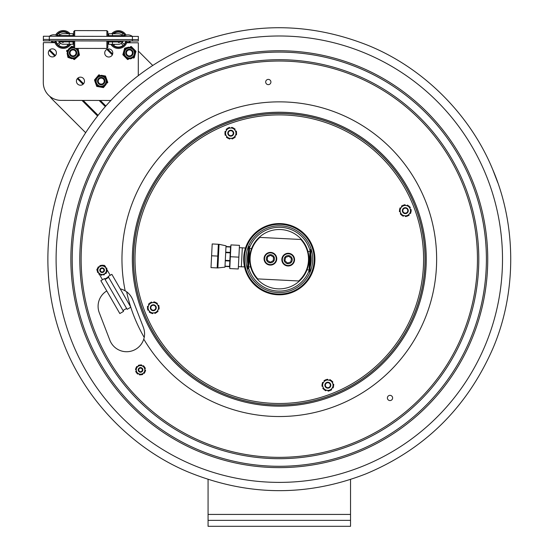 <?xml version="1.0" encoding="UTF-8"?>
<svg xmlns="http://www.w3.org/2000/svg" width="554" height="554" viewBox="0 0 554 554"><rect width="100%" height="100%" fill="white"/><g stroke="black" fill="none" stroke-linecap="round" stroke-linejoin="round"><path stroke-width="0.83" d="M350.53 479.452L350.53 520.365L208.069 520.365L208.069 479.459M350.53 520.365L350.53 526.3L208.069 526.3L208.069 520.365M43.323 69.271L43.364 43.593M138.327 51.058L152.669 65.407M85.51 132.558L52.914 99.962A32.644 32.644 0 0 1 49.763 96.306M43.392 43.517L43.212 44.368M326.95 382.876A2.493 2.493 0 0 1 330.309 385.591A2.493 2.493 0 0 1 326.278 387.142A2.493 2.493 0 0 1 326.95 382.876M326.777 382.433A2.971 2.971 0 0 0 325.981 387.509A2.971 2.971 0 0 0 330.773 385.667A2.971 2.971 0 0 0 326.777 382.433M404.413 208.325A2.493 2.493 0 0 1 407.772 211.039A2.493 2.493 0 0 1 403.748 212.591A2.493 2.493 0 0 1 404.413 208.325M404.247 207.882A2.971 2.971 0 0 0 403.444 212.958A2.971 2.971 0 0 0 408.243 211.109A2.971 2.971 0 0 0 404.247 207.882M229.862 130.855A2.493 2.493 0 0 1 233.22 133.569A2.493 2.493 0 0 1 229.19 135.121A2.493 2.493 0 0 1 229.862 130.855M229.688 130.412A2.971 2.971 0 0 0 228.892 135.488A2.971 2.971 0 0 0 233.691 133.646A2.971 2.971 0 0 0 229.688 130.412M152.392 305.406A2.493 2.493 0 0 1 155.75 308.121A2.493 2.493 0 0 1 151.72 309.672A2.493 2.493 0 0 1 152.392 305.406M152.225 304.963A2.971 2.971 0 0 0 151.422 310.046A2.971 2.971 0 0 0 156.221 308.197A2.971 2.971 0 0 0 152.225 304.963M226.918 123.21A145.723 145.723 0 0 0 187.73 372.551A145.723 145.723 0 0 0 423.256 281.82A145.723 145.723 0 0 0 226.918 123.21M408.063 205.894A0.478 0.478 0 0 0 407.827 205.278A5.935 5.935 0 0 0 407.606 205.174A0.478 0.478 0 0 0 406.955 205.527A0.831 0.831 0 0 1 406.899 205.707M402.564 205.887A0.478 0.478 0 0 0 401.913 205.783A5.935 5.935 0 0 0 401.719 205.922A0.478 0.478 0 0 0 401.698 206.663A0.831 0.831 0 0 1 401.83 206.801M399.815 210.645A0.478 0.478 0 0 0 399.399 211.157A5.935 5.935 0 0 0 399.42 211.399A0.478 0.478 0 0 0 400.05 211.787A0.831 0.831 0 0 1 400.237 211.746M402.557 215.409A0.478 0.478 0 0 0 402.793 216.025A5.935 5.935 0 0 0 403.014 216.122A0.478 0.478 0 0 0 403.665 215.776A0.831 0.831 0 0 1 403.721 215.589M407.439 216.178L401.588 215.257L399.462 209.731L403.18 205.125L409.032 206.046L411.165 211.573L407.439 216.178M405.417 215.859A5.208 5.208 0 0 0 408.727 214.585M409.877 213.158A5.208 5.208 0 0 0 410.424 209.661M409.766 207.951A5.208 5.208 0 0 0 407.01 205.728M405.203 205.444A5.208 5.208 0 0 0 401.899 206.718M400.75 208.138A5.208 5.208 0 0 0 400.196 211.642M400.854 213.345A5.208 5.208 0 0 0 403.61 215.575M405.306 215.838A0.831 0.831 0 0 1 405.306 216.032A0.478 0.478 0 0 0 405.819 216.566A5.935 5.935 0 0 0 406.061 216.538A0.478 0.478 0 0 0 406.47 216.025M400.812 213.242A0.831 0.831 0 0 1 400.646 213.338A0.478 0.478 0 0 0 400.445 214.045A5.935 5.935 0 0 0 400.584 214.239A0.478 0.478 0 0 0 401.241 214.343M400.819 208.055A0.831 0.831 0 0 1 400.653 207.958A0.478 0.478 0 0 0 399.94 208.131A5.935 5.935 0 0 0 399.836 208.352A0.478 0.478 0 0 0 400.078 208.969M405.313 205.458A0.831 0.831 0 0 1 405.313 205.271A0.478 0.478 0 0 0 404.808 204.738A5.935 5.935 0 0 0 404.565 204.758A0.478 0.478 0 0 0 404.15 205.278M410.382 209.557A0.831 0.831 0 0 0 410.569 209.516A0.478 0.478 0 0 1 411.2 209.904A5.935 5.935 0 0 1 411.227 210.146A0.478 0.478 0 0 1 410.812 210.659M409.808 208.055A0.831 0.831 0 0 1 409.974 207.965A0.478 0.478 0 0 0 410.182 207.251A5.935 5.935 0 0 0 410.036 207.058A0.478 0.478 0 0 0 409.385 206.961M408.797 214.495A0.831 0.831 0 0 0 408.928 214.64A0.478 0.478 0 0 1 408.9 215.374A5.935 5.935 0 0 1 408.707 215.52A0.478 0.478 0 0 1 408.056 215.416M409.808 213.248A0.831 0.831 0 0 1 409.967 213.345A0.478 0.478 0 0 0 410.687 213.165A5.935 5.935 0 0 0 410.784 212.944A0.478 0.478 0 0 0 410.549 212.334M329.429 380.259A0.831 0.831 0 0 0 329.492 380.079A0.478 0.478 0 0 1 330.142 379.732A5.935 5.935 0 0 1 330.364 379.829A0.478 0.478 0 0 1 330.599 380.446M325.101 380.439A0.478 0.478 0 0 0 324.45 380.335A5.935 5.935 0 0 0 324.249 380.48A0.478 0.478 0 0 0 324.228 381.214A0.831 0.831 0 0 1 324.36 381.353M329.969 390.729L324.125 389.808L323.384 387.904L321.992 384.282L325.717 379.677L331.562 380.598L332.961 384.213L333.695 386.124L329.969 390.729M327.954 390.411A5.208 5.208 0 0 0 331.257 389.137M332.407 387.717A5.208 5.208 0 0 0 332.961 384.213M332.296 382.502A5.208 5.208 0 0 0 329.547 380.279M327.733 379.996A5.208 5.208 0 0 0 324.429 381.27M323.28 382.696A5.208 5.208 0 0 0 322.726 386.193M323.384 387.904A5.208 5.208 0 0 0 326.14 390.127M326.251 390.148A0.831 0.831 0 0 0 326.195 390.328A0.478 0.478 0 0 1 325.544 390.674A5.935 5.935 0 0 1 325.323 390.577A0.478 0.478 0 0 1 325.087 389.961M327.843 390.397A0.831 0.831 0 0 1 327.836 390.584A0.478 0.478 0 0 0 328.349 391.117A5.935 5.935 0 0 0 328.591 391.089A0.478 0.478 0 0 0 329.007 390.577M322.767 386.297A0.831 0.831 0 0 0 322.58 386.339A0.478 0.478 0 0 1 321.957 385.951A5.935 5.935 0 0 1 321.929 385.709A0.478 0.478 0 0 1 322.345 385.196M323.349 387.8A0.831 0.831 0 0 1 323.183 387.89A0.478 0.478 0 0 0 322.975 388.596A5.935 5.935 0 0 0 323.12 388.797A0.478 0.478 0 0 0 323.771 388.894M323.349 382.606A0.831 0.831 0 0 1 323.183 382.509A0.478 0.478 0 0 0 322.47 382.682A5.935 5.935 0 0 0 322.373 382.904A0.478 0.478 0 0 0 322.608 383.52M327.843 380.009A0.831 0.831 0 0 1 327.85 379.822A0.478 0.478 0 0 0 327.338 379.289A5.935 5.935 0 0 0 327.095 379.317A0.478 0.478 0 0 0 326.68 379.829M332.919 384.109A0.831 0.831 0 0 0 333.106 384.067A0.478 0.478 0 0 1 333.73 384.455A5.935 5.935 0 0 1 333.757 384.698A0.478 0.478 0 0 1 333.342 385.21M332.338 382.613A0.831 0.831 0 0 1 332.504 382.516A0.478 0.478 0 0 0 332.712 381.81A5.935 5.935 0 0 0 332.566 381.609A0.478 0.478 0 0 0 331.915 381.512M331.327 389.053A0.831 0.831 0 0 0 331.458 389.192A0.478 0.478 0 0 1 331.437 389.926A5.935 5.935 0 0 1 331.237 390.071A0.478 0.478 0 0 1 330.586 389.968M332.338 387.8A0.831 0.831 0 0 1 332.504 387.897A0.478 0.478 0 0 0 333.217 387.724A5.935 5.935 0 0 0 333.314 387.502A0.478 0.478 0 0 0 333.079 386.886M232.59 127.995A0.478 0.478 0 0 0 232.244 127.434A5.935 5.935 0 0 0 232.008 127.378A0.478 0.478 0 0 0 231.433 127.842A0.831 0.831 0 0 1 231.413 128.029M227.182 129.006A0.478 0.478 0 0 0 226.524 129.02A5.935 5.935 0 0 0 226.357 129.2A0.478 0.478 0 0 0 226.475 129.927A0.831 0.831 0 0 1 226.628 130.038M228.927 138.368A0.478 0.478 0 0 0 229.273 138.929A5.935 5.935 0 0 0 229.508 138.985A0.478 0.478 0 0 0 230.083 138.521A0.831 0.831 0 0 1 230.104 138.334M233.864 138.223L227.95 138.396L224.841 133.355L227.652 128.14L233.566 127.967L236.676 133.008L233.864 138.223M231.821 138.278A5.208 5.208 0 0 0 234.841 136.423M235.706 134.809A5.208 5.208 0 0 0 235.602 131.27M234.64 129.712A5.208 5.208 0 0 0 231.524 128.029M229.695 128.085A5.208 5.208 0 0 0 226.676 129.941M225.81 131.554A5.208 5.208 0 0 0 225.914 135.093M226.877 136.651A5.208 5.208 0 0 0 229.993 138.334M231.711 138.285A0.831 0.831 0 0 1 231.745 138.472A0.478 0.478 0 0 0 232.341 138.902A5.935 5.935 0 0 0 232.576 138.832A0.478 0.478 0 0 0 232.888 138.251M225.97 135.19A0.831 0.831 0 0 0 225.797 135.266A0.478 0.478 0 0 1 225.111 135.003A5.935 5.935 0 0 1 225.035 134.767A0.478 0.478 0 0 1 225.353 134.186M226.815 136.554A0.831 0.831 0 0 1 226.669 136.679A0.478 0.478 0 0 0 226.6 137.413A5.935 5.935 0 0 0 226.773 137.579A0.478 0.478 0 0 0 227.431 137.558M225.866 131.457A0.831 0.831 0 0 1 225.686 131.388A0.478 0.478 0 0 0 225.014 131.693A5.935 5.935 0 0 0 224.959 131.928A0.478 0.478 0 0 0 225.305 132.489M229.806 128.078A0.831 0.831 0 0 1 229.772 127.891A0.478 0.478 0 0 0 229.169 127.462A5.935 5.935 0 0 0 228.941 127.531A0.478 0.478 0 0 0 228.629 128.113M235.547 131.173A0.831 0.831 0 0 0 235.72 131.097A0.478 0.478 0 0 1 236.406 131.36A5.935 5.935 0 0 1 236.475 131.596A0.478 0.478 0 0 1 236.163 132.177M234.702 129.802A0.831 0.831 0 0 1 234.848 129.684A0.478 0.478 0 0 0 234.917 128.95A5.935 5.935 0 0 0 234.744 128.784A0.478 0.478 0 0 0 234.086 128.805M234.889 136.326A0.831 0.831 0 0 0 235.041 136.436A0.478 0.478 0 0 1 235.159 137.163A5.935 5.935 0 0 1 234.993 137.344A0.478 0.478 0 0 1 234.335 137.357M235.651 134.906A0.831 0.831 0 0 1 235.831 134.975A0.478 0.478 0 0 0 236.503 134.67A5.935 5.935 0 0 0 236.558 134.435A0.478 0.478 0 0 0 236.212 133.874M154.795 302.449A0.478 0.478 0 0 0 154.421 301.909A5.935 5.935 0 0 0 154.178 301.868A0.478 0.478 0 0 0 153.631 302.366A0.831 0.831 0 0 1 153.624 302.553M149.462 303.786A0.478 0.478 0 0 0 148.804 303.841A5.935 5.935 0 0 0 148.652 304.028A0.478 0.478 0 0 0 148.811 304.748A0.831 0.831 0 0 1 148.971 304.852M147.96 309.07A0.478 0.478 0 0 0 147.676 309.672A5.935 5.935 0 0 0 147.759 309.901A0.478 0.478 0 0 0 148.465 310.122A0.831 0.831 0 0 1 148.638 310.032M151.782 313.024A0.478 0.478 0 0 0 152.163 313.564A5.935 5.935 0 0 0 152.398 313.606A0.478 0.478 0 0 0 152.946 313.107A0.831 0.831 0 0 1 152.952 312.913M157.114 311.687A0.478 0.478 0 0 0 157.772 311.625A5.935 5.935 0 0 0 157.925 311.438A0.478 0.478 0 0 0 157.765 310.718A0.831 0.831 0 0 1 157.606 310.614M158.776 308.086A0.478 0.478 0 0 1 159.157 308.626A5.935 5.935 0 0 1 159.116 308.862A0.478 0.478 0 0 1 158.465 309.208A0.831 0.831 0 0 0 158.285 309.16M155.729 312.664A0.478 0.478 0 0 1 155.452 313.259A5.935 5.935 0 0 1 155.224 313.349A0.478 0.478 0 0 1 154.601 312.955A0.831 0.831 0 0 0 154.552 312.768M150.238 312.311A0.478 0.478 0 0 1 149.587 312.373A5.935 5.935 0 0 1 149.4 312.214A0.478 0.478 0 0 1 149.421 311.48A0.831 0.831 0 0 0 149.559 311.348M147.8 307.38A0.478 0.478 0 0 1 147.419 306.847A5.935 5.935 0 0 1 147.461 306.604A0.478 0.478 0 0 1 148.112 306.258A0.831 0.831 0 0 0 148.299 306.314M150.854 302.809A0.478 0.478 0 0 1 151.124 302.207A5.935 5.935 0 0 1 151.353 302.124A0.478 0.478 0 0 1 151.983 302.519A0.831 0.831 0 0 0 152.025 302.699M156.339 303.163A0.478 0.478 0 0 1 156.997 303.1A5.935 5.935 0 0 1 157.184 303.253A0.478 0.478 0 0 1 157.156 303.994A0.831 0.831 0 0 0 157.017 304.125M158.624 306.397A0.478 0.478 0 0 0 158.901 305.801A5.935 5.935 0 0 0 158.818 305.573A0.478 0.478 0 0 0 158.112 305.351A0.831 0.831 0 0 1 157.945 305.434M158.008 305.524L159.185 307.2L158.326 309.056A5.208 5.208 0 0 0 158.008 305.524L156.955 304.028A5.208 5.208 0 0 0 153.735 302.546L155.771 302.359L156.955 304.028M149.019 304.755L149.878 302.899L151.914 302.713A5.208 5.208 0 0 0 149.019 304.755L148.25 306.417A5.208 5.208 0 0 0 148.569 309.942L147.392 308.273L148.25 306.417M151.914 302.713L153.735 302.546M149.628 311.438A5.208 5.208 0 0 0 152.842 312.927L150.806 313.114L148.569 309.942M157.558 310.718L156.706 312.574L154.663 312.761A5.208 5.208 0 0 0 157.558 310.718L158.326 309.056M154.663 312.761L152.842 312.927M49.313 36.259L43.378 36.245L43.371 39.438L49.306 39.452L49.313 36.259L132.413 36.405L132.406 39.597L49.306 39.452L49.306 40.871L138.341 41.031L138.348 36.419L132.413 36.405M132.406 41.017L132.406 39.597L138.341 39.611L138.348 36.419M73.059 36.301L73.059 35.594L59.008 35.567A2.14 2.14 0 0 1 58.115 36.155M59.008 35.567A5.817 5.817 0 0 1 63.329 33.656L73.059 33.676L73.059 35.594M112.469 36.37L112.469 35.664L122.725 35.685A2.14 2.14 0 0 0 123.611 36.273A2.14 2.14 0 0 1 122.725 35.685A5.817 5.817 0 0 0 118.411 33.759A5.817 5.817 0 0 1 122.725 35.685A5.817 5.817 0 0 0 118.411 33.759L112.476 33.746L112.469 35.664L108.674 35.657L108.674 36.363M126.707 42.783L138.341 42.803L138.278 75.614M110.786 100.475L61.072 100.385A17.804 17.804 0 0 1 43.295 82.546L43.364 42.63L54.998 42.651M108.764 48.946A4.037 4.037 0 0 1 112.254 55.005A4.037 4.037 0 0 1 105.26 54.991A4.037 4.037 0 0 1 108.764 48.946M52.381 48.849A4.037 4.037 0 0 1 55.864 54.908A4.037 4.037 0 0 1 48.87 54.894A4.037 4.037 0 0 1 52.381 48.849M80.462 77.151A4.037 4.037 0 0 1 83.945 83.211A4.037 4.037 0 0 1 76.958 83.197A4.037 4.037 0 0 1 80.462 77.151M108.674 35.657L108.674 33.739L112.476 33.746M60.705 40.892A2.971 2.971 0 0 0 63.308 42.443M118.397 42.54A2.971 2.971 0 0 0 121.001 40.996M122.51 41.952A1.897 1.897 0 0 1 124.158 41.003A1.897 1.897 0 0 0 122.51 41.952A4.751 4.751 0 0 1 118.39 44.32L108.66 44.306L108.66 41.924L122.51 41.952M108.66 40.975L108.66 41.924L108.66 40.975M43.371 39.438L43.371 40.858L49.306 40.871M57.554 40.885A1.897 1.897 0 0 1 59.195 41.841A4.751 4.751 0 0 0 63.308 44.223A4.751 4.751 0 0 1 59.195 41.841L73.045 41.862L73.052 40.913M69.25 40.906L69.243 44.237L73.045 44.244L73.045 41.862M67.048 44.23L68.066 45.255L67.048 44.23M59.749 34.881L58.565 33.697L59.749 34.881M58.696 35.851L57.554 34.701A7.479 7.479 0 0 0 56.986 35.491A7.479 7.479 0 0 1 57.554 34.701L58.696 35.851M56.273 41.986A7.479 7.479 0 0 0 57.54 44.223L59.479 42.291L57.54 44.223A7.479 7.479 0 0 1 56.273 41.986M59.098 41.689A4.757 4.757 0 0 0 59.479 42.291M68.751 33.669A7.957 7.957 0 0 0 56.55 35.297M55.788 42.049A7.957 7.957 0 0 0 69.686 44.237M54.791 42.042A8.906 8.906 0 0 0 70.843 44.237M70.067 33.669A8.906 8.906 0 0 0 55.622 34.992A7.375 7.375 0 0 0 49.375 36.259A7.375 7.375 0 0 1 58.274 36.273M68.024 33.669A7.479 7.479 0 0 0 58.565 33.697A7.479 7.479 0 0 1 68.024 33.669M58.544 45.234L60.483 43.302L58.544 45.234A7.479 7.479 0 0 0 68.066 45.255M60.483 43.302A4.757 4.757 0 0 0 63.641 44.223M121.215 43.413L123.147 45.352L121.215 43.413A4.757 4.757 0 0 1 118.057 44.32M122.226 42.402L124.158 44.348L122.226 42.402A4.757 4.757 0 0 0 122.607 41.799M121.984 34.992L123.168 33.815A7.479 7.479 0 0 0 113.708 33.746A7.479 7.479 0 0 1 123.168 33.815L121.984 34.992M125.183 35.414A7.957 7.957 0 0 0 112.988 33.746M112.012 44.313A7.957 7.957 0 0 0 125.917 42.173M110.862 44.306A8.906 8.906 0 0 0 126.914 42.173M123.452 36.391A7.375 7.375 0 0 1 132.358 36.405A7.375 7.375 0 0 0 126.111 35.117A8.906 8.906 0 0 0 111.673 33.746L108.674 33.739M123.03 35.962L124.179 34.826L123.03 35.962M124.158 44.348A7.479 7.479 0 0 0 125.439 42.111A7.479 7.479 0 0 1 124.158 44.348M124.74 35.608A7.479 7.479 0 0 0 124.179 34.826A7.479 7.479 0 0 1 124.74 35.608M113.632 45.331A7.479 7.479 0 0 0 123.147 45.352A7.479 7.479 0 0 1 113.632 45.331L114.65 44.313L113.632 45.331M107.829 40.975L107.822 47.505L106.867 48.454L74.651 48.399L73.703 47.45L73.717 40.913M73.724 36.301L73.73 31.543L74.679 30.595L74.672 36.301M73.703 47.45L74.651 48.399L74.665 40.913M106.887 36.356L106.901 30.65L74.679 30.595L73.73 31.543M106.867 48.454L106.88 40.975M107.843 36.363L107.85 31.599L106.901 30.65M106.354 78.439L105.766 76.819A6.413 6.413 0 0 0 104.671 75.891L102.968 75.586M101.32 75.289L105.489 76.037L107.795 82.414L107.254 83.052A6.413 6.413 0 0 0 107.511 81.639L106.922 80.011M97.158 76.798L98.806 74.838L99.623 74.991A6.413 6.413 0 0 0 98.273 75.476L94.969 79.395A6.413 6.413 0 0 0 94.713 80.808L96.458 85.628A6.413 6.413 0 0 0 97.559 86.556L102.601 87.456A6.413 6.413 0 0 0 103.951 86.971L106.146 84.374M95.87 84.007L96.735 86.41L99.256 86.86M94.713 80.808L95.302 82.435M106.721 82.227A5.699 5.699 0 0 1 97.442 85.579A5.699 5.699 0 0 1 99.173 75.863A5.699 5.699 0 0 1 106.721 82.227A5.699 5.699 0 0 0 99.173 75.863A5.699 5.699 0 0 0 97.442 85.579A5.699 5.699 0 0 0 106.721 82.227A5.699 5.699 0 0 0 99.173 75.863A5.699 5.699 0 0 0 97.442 85.579A5.699 5.699 0 0 0 106.721 82.227M100.904 87.158L103.418 87.608L105.066 85.648M96.077 78.072L94.436 80.032M123.528 52.263L123.071 53.925A6.413 6.413 0 0 0 123.431 55.317L127.025 58.966A6.413 6.413 0 0 0 128.41 59.354L127.607 59.562L125.813 57.741M123.431 55.317L122.85 54.721L124.435 48.981L124.657 48.184L125.46 47.976A6.413 6.413 0 0 0 124.435 48.981L123.978 50.643M122.85 54.721L124.643 56.543M135.301 53.78L135.765 52.118A6.413 6.413 0 0 0 135.405 50.726L134.193 49.493M133.015 48.302L131.81 47.069A6.413 6.413 0 0 0 130.419 46.688L131.229 46.481L135.986 51.314L134.179 57.858L133.369 58.066A6.413 6.413 0 0 0 134.4 57.055L134.857 55.393M130.079 58.918L131.7 58.495M128.75 47.118L125.46 47.976M134.934 51.591A5.699 5.699 0 0 1 127.898 58.509A5.699 5.699 0 0 1 125.419 48.96A5.699 5.699 0 0 1 134.934 51.591A5.699 5.699 0 0 0 125.419 48.96A5.699 5.699 0 0 0 127.898 58.509A5.699 5.699 0 0 0 134.934 51.591A5.699 5.699 0 0 0 125.419 48.96A5.699 5.699 0 0 0 127.898 58.509A5.699 5.699 0 0 0 134.934 51.591M77.539 56.778L78.834 55.635A6.413 6.413 0 0 0 79.291 54.278L78.952 52.582M78.031 48.406L79.457 55.088L74.361 59.569L73.578 59.306A6.413 6.413 0 0 0 74.984 59.022L76.279 57.886M67.429 54.894L67.768 56.584A6.413 6.413 0 0 0 68.724 57.664L70.351 58.218M66.598 50.746L67.221 50.199A6.413 6.413 0 0 0 66.764 51.564L66.598 50.746M68.516 49.064L71.695 46.266L72.477 46.529A6.413 6.413 0 0 0 71.071 46.813L69.776 47.956M71.944 58.752L67.934 57.401L67.103 53.253M73.703 46.945L72.477 46.529L73.703 46.945M78.426 54.742A5.699 5.699 0 0 0 76.5 48.406A5.699 5.699 0 0 1 71.584 58.433A5.699 5.699 0 0 1 67.429 51.854A5.699 5.699 0 0 1 73.703 47.263A5.699 5.699 0 0 0 67.429 51.854A5.699 5.699 0 0 0 71.584 58.433A5.699 5.699 0 0 0 78.426 54.742M74.658 49.59A3.712 3.712 0 0 0 69.693 51.287A3.712 3.712 0 0 0 71.397 56.252A3.712 3.712 0 0 0 76.355 54.555A3.712 3.712 0 0 0 74.658 49.59M74.347 50.227A2.999 2.999 0 0 0 70.337 51.598A2.999 2.999 0 0 0 71.708 55.608A2.999 2.999 0 0 0 75.718 54.237A2.999 2.999 0 0 0 74.347 50.227M104.886 81.694A3.712 3.712 0 0 0 101.797 77.449A3.712 3.712 0 0 0 97.559 80.538A3.712 3.712 0 0 0 100.641 84.776A3.712 3.712 0 0 0 104.886 81.694M104.18 81.583A2.999 2.999 0 0 0 101.687 78.156A2.999 2.999 0 0 0 98.266 80.649A2.999 2.999 0 0 0 100.752 84.076A2.999 2.999 0 0 0 104.18 81.583M132.143 50.407A3.712 3.712 0 0 0 126.901 50.192A3.712 3.712 0 0 0 126.686 55.435A3.712 3.712 0 0 0 131.928 55.649A3.712 3.712 0 0 0 132.143 50.407M131.617 50.892A2.999 2.999 0 0 0 127.385 50.719A2.999 2.999 0 0 0 127.212 54.95A2.999 2.999 0 0 0 131.45 55.123A2.999 2.999 0 0 0 131.617 50.892M104.554 278.558L123.521 311.41L119.823 313.55L100.856 280.691L104.554 278.558L102.497 279.742L99.381 274.348M97.552 268.524A7.714 7.714 0 0 0 96.784 269.84L97.656 271.363M105.073 279.458L108.674 277.381M104.831 279.036L108.432 276.958M108.155 276.481L127.122 309.333L130.82 307.193L111.853 274.341L108.155 276.481M104.872 266.045L104.491 265.394A7.714 7.714 0 0 0 103.238 265.38M99.976 266.363A7.714 7.714 0 0 0 98.993 267.028M110.211 275.29L106.59 269.029M100.856 280.691L102.497 279.742M141.415 368.348A1.78 1.78 0 0 1 141.436 371.436A1.78 1.78 0 0 1 138.749 369.913A1.78 1.78 0 0 1 141.415 368.348M102.975 271.765A1.78 1.78 0 0 1 100.343 270.151A1.78 1.78 0 0 1 103.058 268.676A1.78 1.78 0 0 1 102.975 271.765M136.159 369.802A0.596 0.596 0 0 0 136.104 369.802L136.049 369.809A0.478 0.478 0 0 1 135.522 369.283A5.048 5.048 0 0 1 135.564 369.026A0.478 0.478 0 0 1 136.028 368.632L136.298 370.972A0.596 0.596 0 0 1 136.236 370.986L136.187 370.993A0.478 0.478 0 0 0 135.792 371.623A5.048 5.048 0 0 0 135.889 371.866A0.478 0.478 0 0 0 136.429 372.143L136.513 372.877L139.345 374.109A0.596 0.596 0 0 1 139.324 374.165L139.303 374.206A0.478 0.478 0 0 0 139.656 374.864A5.048 5.048 0 0 0 139.92 374.906A0.478 0.478 0 0 0 140.425 374.573L141.097 374.871L143.583 373.029A0.596 0.596 0 0 1 143.625 373.077L143.652 373.119A0.478 0.478 0 0 0 144.4 373.14A5.048 5.048 0 0 0 144.559 372.932A0.478 0.478 0 0 0 144.532 372.33L141.097 374.871L136.513 372.877L135.945 367.904L139.968 364.927L144.552 366.921L145.12 371.893L144.774 368.819A0.596 0.596 0 0 1 144.829 368.812L144.878 368.805A0.478 0.478 0 0 0 145.273 368.168A5.048 5.048 0 0 0 145.176 367.925A0.478 0.478 0 0 0 144.636 367.648L144.552 366.921L141.72 365.688A0.596 0.596 0 0 1 141.741 365.633L141.762 365.585A0.478 0.478 0 0 0 141.409 364.927A5.048 5.048 0 0 0 141.152 364.892A0.478 0.478 0 0 0 140.64 365.218L139.968 364.927L137.482 366.769A0.596 0.596 0 0 1 137.44 366.72L137.413 366.679A0.478 0.478 0 0 0 136.665 366.658A5.048 5.048 0 0 0 136.506 366.859A0.478 0.478 0 0 0 136.533 367.468L135.945 367.904L136.028 368.632M138.265 373.638A0.596 0.596 0 0 0 138.237 373.687L138.216 373.735A0.478 0.478 0 0 1 137.496 373.929A5.048 5.048 0 0 1 137.295 373.763A0.478 0.478 0 0 1 137.184 373.167M142.634 373.728A0.596 0.596 0 0 0 142.669 373.784L142.697 373.825A0.478 0.478 0 0 1 142.503 374.539A5.048 5.048 0 0 1 142.26 374.636A0.478 0.478 0 0 1 141.692 374.435M145.037 371.166A0.478 0.478 0 0 0 145.501 370.771A5.048 5.048 0 0 0 145.543 370.515A0.478 0.478 0 0 0 145.016 369.982L144.968 369.989A0.596 0.596 0 0 1 144.906 369.996M136.596 368.188A4.293 4.293 0 0 0 138.825 373.832A4.293 4.293 0 0 0 144.469 371.609A4.293 4.293 0 0 0 142.246 365.959A4.293 4.293 0 0 0 136.596 368.188M142.8 366.159A0.596 0.596 0 0 0 142.828 366.104L142.849 366.055A0.478 0.478 0 0 1 143.569 365.869A5.048 5.048 0 0 1 143.777 366.028A0.478 0.478 0 0 1 143.881 366.63M138.431 366.062A0.596 0.596 0 0 0 138.396 366.014L138.368 365.972A0.478 0.478 0 0 1 138.562 365.252A5.048 5.048 0 0 1 138.805 365.155A0.478 0.478 0 0 1 139.379 365.363M142.669 370.827A2.327 2.327 0 0 0 140.273 367.586A2.327 2.327 0 0 0 138.666 371.284A2.327 2.327 0 0 0 142.669 370.827M138.832 369.158A1.849 1.849 0 0 1 141.27 368.202A1.849 1.849 0 0 1 142.233 370.633A1.849 1.849 0 0 1 139.795 371.596A1.849 1.849 0 0 1 138.832 369.158M99.893 273.953A0.596 0.596 0 0 0 99.865 274.008L99.845 274.057A0.478 0.478 0 0 1 99.124 274.251A5.048 5.048 0 0 1 98.917 274.091A0.478 0.478 0 0 1 98.806 273.496L100.98 274.417A0.596 0.596 0 0 1 100.96 274.472L100.939 274.521A0.478 0.478 0 0 0 101.299 275.172A5.048 5.048 0 0 0 101.555 275.206A0.478 0.478 0 0 0 102.061 274.874L98.806 273.496M106.5 270.255A0.596 0.596 0 0 0 106.555 270.248L106.61 270.241A0.478 0.478 0 0 1 107.137 270.767A5.048 5.048 0 0 1 107.102 271.024A0.478 0.478 0 0 1 106.645 271.418L106.354 269.078A0.596 0.596 0 0 1 106.41 269.071L106.465 269.064A0.478 0.478 0 0 0 106.853 268.427A5.048 5.048 0 0 0 106.756 268.184A0.478 0.478 0 0 0 106.209 267.907L106.645 271.418M97.608 268.974L97.518 268.247L101.514 265.228L105.447 266.896A0.478 0.478 0 0 0 105.329 266.301A5.048 5.048 0 0 0 105.128 266.142A0.478 0.478 0 0 0 104.408 266.336L104.387 266.384A0.596 0.596 0 0 1 104.36 266.439L103.273 265.975A0.596 0.596 0 0 1 103.293 265.92L103.314 265.872A0.478 0.478 0 0 0 102.954 265.221A5.048 5.048 0 0 0 102.698 265.186A0.478 0.478 0 0 0 102.185 265.518L101.514 265.228L100.932 265.671A0.478 0.478 0 0 0 100.357 265.47A5.048 5.048 0 0 0 100.115 265.567A0.478 0.478 0 0 0 99.921 266.294L99.955 266.329A0.596 0.596 0 0 1 99.99 266.384L99.048 267.09A0.596 0.596 0 0 1 99.007 267.049L98.979 267.007A0.478 0.478 0 0 0 98.231 266.993A5.048 5.048 0 0 0 98.072 267.194A0.478 0.478 0 0 0 98.106 267.804L97.518 268.247L98.044 272.485A0.478 0.478 0 0 1 97.497 272.208A5.048 5.048 0 0 1 97.4 271.966A0.478 0.478 0 0 1 97.788 271.328L97.836 271.322A0.596 0.596 0 0 0 97.899 271.315L97.753 270.137A0.596 0.596 0 0 0 97.691 270.144L97.642 270.151A0.478 0.478 0 0 1 97.116 269.625A5.048 5.048 0 0 1 97.151 269.369A0.478 0.478 0 0 1 97.608 268.974L97.753 270.137M105.447 266.896L104.36 266.439M100.932 265.671L99.99 266.384M106.735 272.146L105.205 273.302A0.596 0.596 0 0 1 105.246 273.344L105.274 273.385A0.478 0.478 0 0 0 106.022 273.399A5.048 5.048 0 0 0 106.181 273.198A0.478 0.478 0 0 0 106.146 272.589L106.735 272.146M106.077 271.869A4.293 4.293 0 0 0 103.799 266.245A4.293 4.293 0 0 0 98.176 268.524A4.293 4.293 0 0 0 100.454 274.147A4.293 4.293 0 0 0 106.077 271.869M104.263 274.008A0.596 0.596 0 0 0 104.297 274.057L104.325 274.098A0.478 0.478 0 0 1 104.138 274.826A5.048 5.048 0 0 1 103.896 274.923A0.478 0.478 0 0 1 103.321 274.722M99.983 269.286A2.327 2.327 0 0 0 102.414 272.506A2.327 2.327 0 0 0 103.986 268.794A2.327 2.327 0 0 0 99.983 269.286M103.833 270.92A1.849 1.849 0 0 1 101.403 271.903A1.849 1.849 0 0 1 100.419 269.473A1.849 1.849 0 0 1 102.85 268.489A1.849 1.849 0 0 1 103.833 270.92M283.433 255.436A6.35 6.35 0 0 0 286.93 265.865A6.35 6.35 0 0 0 294.216 257.617A6.35 6.35 0 0 0 283.433 255.436M287.505 263.039L290.795 261.938L291.48 258.538L288.883 256.239L285.594 257.347L284.908 260.747L287.505 263.039M290.885 256.585A4.072 4.072 0 0 1 291.245 262.333A4.072 4.072 0 0 1 285.497 262.693A4.072 4.072 0 0 1 285.137 256.945A4.072 4.072 0 0 1 290.885 256.585M283.786 255.754A5.879 5.879 0 0 1 293.765 257.769A5.879 5.879 0 0 1 287.027 265.401A5.879 5.879 0 0 1 283.786 255.754M270.726 252.402A6.35 6.35 0 0 0 264.757 261.64A6.35 6.35 0 0 0 275.74 262.194A6.35 6.35 0 0 0 270.726 252.402M267.319 260.325L270.234 262.208L273.323 260.629L273.496 257.167L270.581 255.283L267.499 256.862L267.319 260.325M274.472 258.947A4.072 4.072 0 0 1 270.207 262.811A4.072 4.072 0 0 1 266.342 258.538A4.072 4.072 0 0 1 270.615 254.681A4.072 4.072 0 0 1 274.472 258.947M270.705 252.873A5.879 5.879 0 0 1 275.345 261.938A5.879 5.879 0 0 1 265.179 261.426A5.879 5.879 0 0 1 270.705 252.873M248.414 251.197A31.903 31.903 0 0 0 247.77 264.043M248.393 267.118A31.903 31.903 0 0 0 309.25 270.186M310.185 267.187A31.903 31.903 0 0 0 310.836 254.341M310.205 251.267A31.903 31.903 0 0 0 249.348 248.199M312.65 260.872A33.385 33.385 0 0 1 277.623 292.54A33.385 33.385 0 0 1 245.955 257.513A33.385 33.385 0 0 1 280.982 225.845A33.385 33.385 0 0 1 312.65 260.872M281.058 224.335A34.902 34.902 0 0 1 308.613 278.143A34.902 34.902 0 0 1 248.234 275.103A34.902 34.902 0 0 1 281.058 224.335M281.093 223.622A35.615 35.615 0 0 0 247.603 275.428A35.615 35.615 0 0 0 309.208 278.53A35.615 35.615 0 0 0 281.093 223.622M244.875 250.062L243.732 257.402M257.755 278.911A29.203 29.203 0 0 1 259.847 237.41L259.175 237.375A29.681 29.681 0 0 1 301.514 239.508L300.843 239.473A29.203 29.203 0 0 1 298.751 280.975L299.423 281.01A29.681 29.681 0 0 1 257.084 278.877L298.751 280.975M300.843 239.473L259.847 237.41M251.883 247.832L249.66 257.7L250.879 267.741M299.423 281.01A29.681 29.681 0 0 0 301.514 239.508M259.175 237.375A29.681 29.681 0 0 0 257.084 278.877M308.675 263.42L308.716 255.235M250.65 266.931L248.594 266.993L249.535 248.344L251.571 248.614M247.527 268.738L248.649 246.495L249.411 246.537L248.289 268.78L247.527 268.738M307.034 269.77L309.063 270.04L310.005 251.391L307.955 251.454M311.071 249.646L309.949 271.889L309.194 271.848L310.309 249.605L311.071 249.646M120.232 288.856A17.95 17.95 0 0 1 125.183 290.864C128.528 292.768 131.063 295.76 132.787 299.859L143.368 327.331C144.843 331.451 144.975 335.378 143.763 339.096A17.95 17.95 0 0 1 109.872 340.239L99.291 312.761A17.95 17.95 0 0 1 106.77 290.94M265.858 82.955A2.611 2.611 0 0 1 268.704 79.437A2.611 2.611 0 0 1 270.331 83.661A2.611 2.611 0 0 1 265.858 82.955M392.44 397.024A2.611 2.611 0 0 1 389.601 400.542A2.611 2.611 0 0 1 387.973 396.318A2.611 2.611 0 0 1 392.44 397.024M71.023 339.429A223.2 223.2 0 0 1 199.066 50.913A223.2 223.2 0 0 1 487.582 178.956A223.2 223.2 0 0 1 359.532 467.472A223.2 223.2 0 0 1 71.023 339.429M132.787 299.859C131.16 295.884 128.653 292.907 125.259 290.912A17.95 17.95 0 0 0 125.183 290.864A157.336 157.336 0 0 1 312.234 105.343A157.336 157.336 0 0 1 406.941 351.188A157.336 157.336 0 0 1 143.763 339.096A17.95 17.95 0 0 0 143.791 339.02M144.566 334.242L144.539 332.739M218.359 244.266L212.196 243.954L211.005 267.61L217.867 267.956L217.168 267.921L217.867 267.956L217.168 267.921L218.359 244.266M225.007 266.162L229.564 266.391M230.54 247.029L225.984 246.8M224.959 267.153L217.881 267.928L224.959 267.153L224.993 266.432L229.55 266.661L229.702 267.388L230.776 246.052L230.547 246.759L225.997 246.53L226.032 245.81L219.059 244.3L217.867 267.956M225.277 260.796L229.834 261.024L229.557 266.474L225.007 266.245L225.277 260.796L225.693 252.631L230.242 252.859L229.855 260.567L225.305 260.332M230.54 246.952L230.263 252.402L225.713 252.167L225.99 246.724L230.54 246.952M225.693 252.631L225.713 252.167M217.764 256.093L211.6 255.782M238.275 268.981L239.466 245.332L230.956 244.903L229.765 268.552L238.275 268.981M238.871 257.153L230.36 256.724M239.349 247.673L242.313 247.818L241.357 266.793L238.393 266.64M208.069 514.431L350.53 514.431M98.01 115.232L83.197 100.426M105.246 106.562L99.131 100.454M83.003 84.319L77.325 78.64M54.791 56.113L49.14 50.462M112.323 54.881L106.86 49.417M97.483 115.904L81.999 100.419M105.807 105.932L100.329 100.454M83.599 83.723L77.92 78.045M55.414 55.538L49.715 49.839M112.663 54.022L107.718 49.084M126.644 291.833A156.103 156.103 0 0 0 130.682 306.951M130.772 307.228A156.103 156.103 0 0 0 144.199 337.407A156.103 156.103 0 0 1 133.632 315.309M227.431 124.539A144.296 144.296 0 0 1 421.85 281.598A144.296 144.296 0 0 1 188.623 371.443A144.296 144.296 0 0 1 227.431 124.539M69.264 33.669L69.257 36.294M108.66 42.748L107.829 42.748M73.71 42.686L73.045 42.686M112.455 44.313L112.462 40.982M106.022 82.103A4.986 4.986 0 0 1 97.899 85.032A4.986 4.986 0 0 1 99.415 76.535A4.986 4.986 0 0 1 106.022 82.103M134.241 51.771A4.986 4.986 0 0 1 128.085 57.824A4.986 4.986 0 0 1 125.917 49.465A4.986 4.986 0 0 1 134.241 51.771M78.287 49.251A6.413 6.413 0 0 0 77.581 48.406M75.136 48.399A4.986 4.986 0 0 1 77.754 54.514A4.986 4.986 0 0 1 71.514 57.671A4.986 4.986 0 0 1 68.253 51.494A4.986 4.986 0 0 1 74.368 48.115M354.228 453.698A208.436 208.436 0 0 1 84.797 334.117A208.436 208.436 0 0 1 204.371 64.686A208.436 208.436 0 0 1 473.809 184.267A208.436 208.436 0 0 1 354.228 453.698M86.043 333.64A207.099 207.099 0 0 1 204.855 65.94A207.099 207.099 0 0 1 472.555 184.745A207.099 207.099 0 0 1 353.75 452.445A207.099 207.099 0 0 1 86.043 333.64M93.134 330.904A199.495 199.495 0 0 1 207.584 73.031A199.495 199.495 0 0 1 465.464 187.481A199.495 199.495 0 0 1 351.014 445.354A199.495 199.495 0 0 1 93.134 330.904M94.388 330.426A198.159 198.159 0 0 1 208.069 74.278A198.159 198.159 0 0 1 464.21 187.958A198.159 198.159 0 0 1 350.53 444.107A198.159 198.159 0 0 1 94.388 330.426M142.17 312.02A146.955 146.955 0 0 1 226.475 122.06A146.955 146.955 0 0 1 416.428 206.365A146.955 146.955 0 0 1 332.123 396.325A146.955 146.955 0 0 1 142.17 312.02M143.257 311.597A145.792 145.792 0 0 1 226.891 123.147A145.792 145.792 0 0 1 415.348 206.787A145.792 145.792 0 0 1 331.707 395.237A145.792 145.792 0 0 1 143.257 311.597M497.824 182.806L492.61 169.226M73.045 42.457L73.71 42.464M107.829 42.52L108.66 42.526M69.243 44.237L63.308 44.223M52.201 41.46L51.619 42.035L51.619 40.871L51.619 42.035L56.009 42.049L56.016 40.885M55.428 41.46L56.009 42.049L51.619 42.035M129.511 41.592L130.086 42.18L130.093 41.017L130.086 42.18L125.696 42.166L126.277 41.592M130.086 42.18L125.696 42.166L125.696 41.003M123.002 310.51L126.603 308.433M63.281 342.407C41.73 287.865 42.575 221.565 67.172 166.498C93.37 109.145 135.218 68.481 192.702 44.507C250.733 21.883 309.084 22.132 367.745 45.255C423.665 67.837 470.277 115.003 492.596 169.233C516.335 224.093 517.104 292.034 492.838 348.591C466.918 407.592 424.599 449.356 365.896 473.878C306.611 496.945 247.16 496.232 187.557 471.731C130.841 447.84 84.256 398.381 63.281 342.407M226.032 245.81L219.072 244.328M245.477 248.047L242.313 247.818M244.529 266.883L241.357 266.793"/></g></svg>
